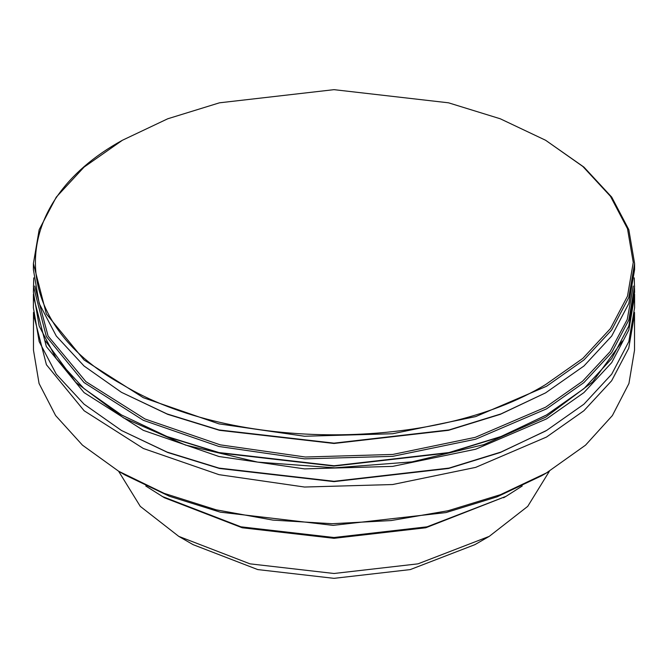 <?xml version="1.0" encoding="UTF-8"?>
<svg xmlns="http://www.w3.org/2000/svg" width="668" height="668" viewBox="0 0 668 668"><rect width="100%" height="100%" fill="white"/><g stroke="black" fill="none" stroke-linecap="round" stroke-linejoin="round"><path stroke-width="1" d="M549.413 471.199L527.728 506.369L489.243 536.371L474.906 544.645L410.261 569.587L334 578.338L257.739 569.579L193.094 544.645L178.757 536.371L140.272 506.369L118.587 471.199M474.906 544.645L489.235 536.371L418.009 563.842L334 573.495L249.982 563.842L178.757 536.371M503.563 497.76L505.952 496.382L425.766 527.77L334 538.316L242.225 527.77L164.428 497.76L145.774 486.003M522.226 486.003L505.96 496.382L427.061 526.818L334 537.506L240.939 526.818L162.04 496.382M546.207 473.069L541.765 475.691L497.042 496.867L445.999 512.573L333.048 525.374L220.24 512.147L169.371 496.249L124.891 474.906L118.687 471.257L164.136 493.351L216.232 509.843L272.92 520.105L331.996 523.72L391.156 520.556L448.078 510.736L500.541 494.646L546.491 472.902L585.527 445.164L612.397 415.546L628.93 383.507L634.516 350.224L634.516 314.369L628.738 348.22L611.637 380.768L583.865 410.762L546.491 437.056L475.658 467.383L392.625 484.534L304.541 487.039L218.995 474.664L143.361 448.487L84.135 410.762L46.426 364.736L33.483 314.369L33.509 312.373M33.483 314.369L33.483 350.224L39.07 383.507L55.603 415.546L82.473 445.164L118.687 471.257M634.491 312.373L634.516 314.369M634.583 294.187L634.6 307.756L628.822 341.607L611.721 374.163L583.941 404.173L546.558 430.468L500.257 452.512L448.52 468.477L334 481.628L219.48 468.477L167.743 452.512L121.442 430.468L84.059 404.173L56.279 374.163L39.178 341.607L33.4 307.756L33.417 294.187M545.606 431.019L501 452.052L449.03 468.093L334 481.302L218.962 468.093L166.992 452.052L121.442 430.468M634.6 296.166L628.822 330.025L611.721 362.582L583.941 392.592L546.558 418.886L475.7 449.222L392.642 466.381L304.533 468.886L218.962 456.511L143.303 430.326L84.059 392.592L46.343 346.55L33.4 296.166M622.492 340.981L592.616 381.987L545.597 417.233L483.857 444.612L411.972 461.872L334.802 467.834L257.589 462.106L185.537 445.072L123.538 417.884L75.785 382.388L45.508 340.981M634.258 277.871L634.6 292.217L628.822 326.067L611.721 358.624L583.941 388.634L546.558 414.928L500.257 436.972L448.52 452.937L334 466.089L219.48 452.937L167.743 436.964L121.442 414.928L84.059 388.634L56.279 358.624L39.178 326.067L33.4 292.217L33.742 277.871M545.606 415.479L501 436.513L449.03 452.553L334 465.763L218.962 452.553L166.992 436.513L121.442 414.928M634.6 286.146L628.822 320.005L611.721 352.562L583.941 382.564L546.558 408.866L475.7 439.202L392.642 456.361L304.533 458.858L218.962 446.483L143.303 420.297L84.059 382.564L46.343 336.522L33.4 286.146M633.247 286.063L627.235 319.496L610.135 351.627L582.571 381.236L545.597 407.213L475.257 437.348L392.809 454.44L305.326 457.021L220.298 444.855L145.014 418.995L85.921 381.662L48.088 336.046L34.753 286.063M545.606 140.263L583.941 167.117L611.721 197.118L628.822 229.675L634.6 263.534L634.6 269.596L628.822 303.456L611.721 336.012L583.941 366.014L545.597 392.868L500.257 414.352L448.52 430.317L334 443.469L219.48 430.317L167.743 414.352L121.442 392.316L84.059 366.014L56.279 336.012L39.178 303.456L33.4 269.596L33.4 263.534L39.178 229.675L56.279 197.118L84.059 167.117L122.394 140.263L167.743 118.779L219.48 102.814L334 89.662L448.52 102.814L500.257 118.779L545.606 140.263L582.822 166.449L610.468 196.317L627.502 228.723L633.247 262.432L627.502 296.133L610.468 328.547L582.813 358.415L545.597 384.593C435.444 451.56 232.556 451.56 122.403 384.593C6.413 320.999 6.413 203.857 122.403 140.263L121.442 140.814M545.606 392.868L501 413.901L449.03 429.941L334 443.151L218.962 429.941L166.992 413.901L121.442 392.316M634.6 263.534L628.822 297.394L611.721 329.95L583.941 359.952L546.558 386.254L475.7 416.59L392.642 433.749L304.533 436.246L218.962 423.871L143.303 397.685L84.059 359.952L46.343 313.91L33.4 263.534M543.109 474.915L549.313 471.257"/></g></svg>
